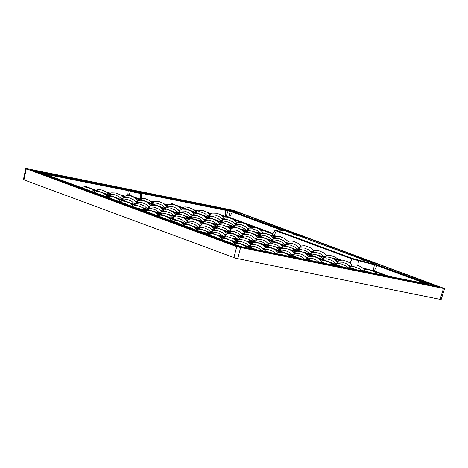 <?xml version="1.0" encoding="UTF-8"?>
<svg xmlns="http://www.w3.org/2000/svg" width="468" height="468" viewBox="0 0 468 468"><rect width="100%" height="100%" fill="white"/><g stroke="black" fill="none" stroke-linecap="round" stroke-linejoin="round"><path stroke-width="0.7" d="M444.056 288.3C444.969 288.657 444.775 288.709 443.477 288.464L236.697 246.706L26.296 168.819C25.377 168.462 25.57 168.41 26.869 168.655L233.649 210.413L444.6 288.58L441.172 299.444L440.055 299.327L235.696 258.248L23.435 179.671M23.944 179.975L26.296 168.819L25.746 168.538M282.771 230.782L283.251 230.455L282.941 230.116L230.338 210.822A7.476 0.567 -165.3 0 1 228.413 210.296L140.084 192.576A7.476 0.567 -165.3 0 1 137.159 192.278A7.476 0.567 -165.3 0 1 130.835 190.722L42.506 173.002A7.476 0.567 -165.3 0 1 42.219 173.084L103.574 195.794A7.476 0.567 -165.3 0 1 110.436 198.333L171.791 221.048A7.476 0.567 -165.3 0 1 178.647 223.587L240.008 246.297A7.476 0.567 -165.3 0 1 241.933 246.823L330.262 264.543A7.476 0.567 -165.3 0 1 333.187 264.841A7.476 0.567 -165.3 0 1 339.511 266.397L427.84 284.117A7.476 0.567 -165.3 0 1 428.126 284.035L377.6 265.157L352.714 258.552L277.05 230.548C275.681 230.022 275.471 229.788 276.424 229.858L283.263 230.472A0.714 0.649 -84.9 0 0 283.029 230.449M134.076 203.247A7.5 0.567 14.7 0 0 134.959 203.422M136.679 202.416L136.129 202.211M149.415 207.131L148.871 206.926M200.374 225.991L199.824 225.792M213.115 230.706L212.566 230.508M179.923 211.091L179.379 210.887M192.664 215.806L192.114 215.602M301.023 258.804L264.373 245.08L264.642 245.84M265.333 245.618L265.824 245.624L265.572 244.881L264.829 244.869A5.441 0.415 -165.3 0 1 264.373 245.08L264.619 245.835M305.019 252.954A0.643 0.509 110.3 0 0 304.902 252.907L311.67 254.13M302.767 252.117L304.405 252.58M241.324 229.373A0.643 0.509 110.3 0 0 241.207 229.332L247.97 230.548M239.072 228.542L240.71 229.004M201.281 221.095A0.714 0.433 101.3 0 1 201.363 221.112L199.005 220.504A0.714 0.38 -72.5 0 1 199.04 220.51A0.714 0.38 -72.5 0 1 199.07 220.522M199.005 220.504A5.441 0.415 -165.3 0 0 194.945 219.381L193.196 218.889A0.643 0.509 -69.7 0 1 193.302 218.925M191.886 218.737A0.643 0.509 -69.7 0 1 192.231 218.667L191.593 219.1M182.263 217.275L191.049 218.907M152.58 211.191L154.218 211.653M218.527 235.603A0.643 0.509 110.3 0 0 218.41 235.556L225.178 236.779M261.94 244.629L263.659 245.109A0.643 0.509 110.3 0 0 263.191 245.285M264.976 244.676A0.714 0.433 101.3 0 1 265.058 244.688L262.7 244.08A0.714 0.38 -72.5 0 1 262.735 244.091A0.714 0.38 -72.5 0 1 262.764 244.103M258.529 242.933L256.891 242.471A0.643 0.509 -69.7 0 1 256.996 242.506M200.708 221.674A0.643 0.509 110.3 0 0 200.591 221.627L200.947 222.259M201.638 222.037L202.129 222.048L201.878 221.305L201.135 221.294A5.441 0.415 -165.3 0 1 200.673 221.504L200.918 222.253M154.832 212.022A0.643 0.509 110.3 0 0 154.715 211.981L161.483 213.197M198.245 221.048L199.965 221.534A0.643 0.509 110.3 0 0 199.497 221.709M255.581 242.319A0.643 0.509 -69.7 0 1 255.926 242.249L255.294 242.681M245.957 240.856L254.744 242.482M216.274 234.766L217.912 235.228M265.578 245.823L264.829 244.869M305.259 253.539L305.007 252.796L305.393 253.562M336.2 263.139L335.123 262.934M309.88 254.744L312.121 254.065L317.052 254.925L321.691 257.529L323.148 259.196M337.492 261.986L337.873 262.191M349.198 265.73L350.637 266.011M363.379 270.726L361.94 270.451M350.608 266.906L350.076 266.503L352.632 264.964L357.096 265.122L361.46 266.953L364.654 269.948M348.964 267.836L347.841 267.62M384.983 275.406L386.498 275.95M377.231 274.09L379.185 274.184M378.366 274.318L377.243 274.032M343.36 260.173L344.12 260.015L344.98 260.6M279.665 236.597L280.42 236.434L281.286 237.019M223.043 216.327L225.892 216.912A10.407 0.79 14.7 0 0 228.571 217.643L229.045 217.796M259.828 229.396L263.864 230.554L263.753 230.97L261.249 230.467M249.625 226.962L250.544 227.296M223.248 218.854L221.809 218.574M210.483 215.034L209.951 214.631L212.507 213.092L216.965 213.25L221.335 215.081L224.529 218.076M235.989 223.569L234.544 223.294M223.218 219.749L222.686 219.346L225.243 217.807L229.706 217.965L234.07 219.796L237.264 222.791M248.724 228.285L247.285 228.01M235.96 224.464L235.427 224.067L237.984 222.528L242.447 222.68L246.811 224.511L250.006 227.506M261.472 233L260.348 232.789M248.473 229.063L248.163 228.782L250.719 227.243L255.183 227.395L259.553 229.226L262.747 232.227M208.833 215.959L207.71 215.748M221.575 220.68L220.451 220.463M234.31 225.395L233.187 225.184M246.806 230.063L245.928 229.899M252.439 226.992L250.257 226.553M252.375 226.401L248.18 225.465M247.946 225.278L252.398 226.307M250.977 225.886L247.771 225.143M247.496 224.95L251 225.792M263.864 230.554L260.547 229.887M257.084 228.045L257.903 228.349M248.988 226.214L251.942 227.015M251.257 227.109L249.075 226.301M253.726 227.079L248.537 225.775M248.332 225.594L253.796 226.828M225.038 223.347L172.99 204.077M171.616 204.37L172.066 203.872L172.862 204.03A0.714 0.433 101.3 0 1 172.598 203.375L173.529 204.773M223.85 223.043L172.066 203.872A0.714 0.433 -78.7 0 1 171.803 203.217L170.644 204.2M201.363 221.112L204.972 221.838L193.255 218.907L184.035 215.496M181.789 214.672L130.841 195.811M132.198 196.759L130.753 195.156L130.543 195.7A9.834 0.749 14.7 0 1 129.098 195.296L180.607 214.367M140.646 198.379L140.616 193.261A8.167 0.62 -165.3 0 1 137.422 192.933A8.167 0.62 -165.3 0 1 130.513 191.231L129.098 195.296L129.326 194.758L127.852 194.723L128.244 190.675L44.074 173.938M128.367 195.694L129.028 195.279M127.401 195.525L127.852 194.723L128.513 195.296M84.158 186.849L85.316 185.866L86.112 186.024L87.036 187.422M191.792 219.071L192.038 218.767M190.663 218.93L191.008 218.895M190.862 218.977L190.224 218.878M143.922 208.482L143.758 207.921L143.922 208.482L143.758 207.921L151.287 210.711M143.758 207.921A4.721 0.357 14.7 0 1 143.038 207.792L142.746 207.815M85.123 187.024L85.574 186.521L137.358 205.692M138.546 206.084L86.498 186.726M147.818 208.038L146.695 207.833M135.076 203.323L133.959 203.112M122.341 198.607L121.218 198.397M174.722 215.602L173.85 215.438M161.975 211.711L161.671 211.431L164.227 209.892L168.691 210.044L173.055 211.875L176.143 214.713M162.232 210.933L160.793 210.659M149.462 207.113L148.929 206.71L151.486 205.171L155.949 205.329L160.313 207.16L163.507 210.155M149.491 206.218L148.052 205.938M136.726 202.398L136.194 201.995A8.248 0.626 -165.3 0 1 135.936 201.948L139.909 200.234L143.214 200.614L147.578 202.445L150.772 205.44M136.755 201.503L135.31 201.222M123.985 197.683L123.453 197.28L126.009 195.741L130.473 195.899L134.837 197.73L138.031 200.725M160.308 212.712L159.436 212.548M138.399 205.949A4.721 0.357 14.7 0 1 138.469 205.967L86.434 186.697M218.533 235.737L226.36 238.639L225.886 239.13M226.43 238.967L226.36 238.639A4.721 0.357 14.7 0 1 227.232 238.826L218.41 235.556M226.483 238.762A4.475 0.339 14.7 0 1 227.308 238.943L227.6 239.218M227.776 239.528L227.232 238.826L227.805 239.306M218.767 236.188L218.521 235.445L218.907 236.211M191.061 216.713L189.944 216.503M178.326 211.998L177.202 211.788M165.584 207.283L164.467 207.072M217.971 224.277L217.099 224.113M205.224 220.387L204.914 220.1L207.47 218.562L211.934 218.72L216.298 220.551L219.393 223.382M205.475 219.609L204.036 219.334M192.711 215.789L192.178 215.385L194.735 213.847L199.198 214.005L203.562 215.836L206.757 218.831M192.74 214.894L191.295 214.613M179.969 211.074L179.437 210.67L181.994 209.132L186.457 209.29L190.821 211.121L194.015 214.116M179.999 210.179L178.56 209.898M167.234 206.359L166.702 205.955L169.258 204.417L173.716 204.574L178.086 206.4L181.274 209.401M203.557 221.387L202.679 221.224M256.973 249.97L231.8 240.651L231.011 241.026M264.122 248.678L262.724 248.403M249.707 245.788L248.631 245.577M223.388 237.399L227.313 236.732L230.519 237.557L233.538 238.967L236.656 241.845M262.466 250.479L261.349 250.269M276.886 253.375L275.441 253.094M264.116 249.555L263.583 249.151L266.14 247.613L270.603 247.771L274.968 249.602L278.162 252.597M232.684 241.342L232.52 240.78L232.684 241.342L232.52 240.78L257.769 250.128M325.143 256.599L324.061 256.394M312.103 252.667L311.67 252.398M311.647 252.363L314.35 250.643L317.21 250.439L319.153 250.86L323.417 252.685L326.617 255.727M312.156 251.837L311.004 251.608M299.596 248.063L298.935 247.683M298.906 247.642L301.608 245.928L304.469 245.723L306.411 246.139L310.676 247.97L313.771 250.848M299.415 247.122L298.262 246.893M286.861 243.348L286.194 242.968M286.164 242.927L288.873 241.213L291.734 241.008L293.676 241.424L297.935 243.255L301.035 246.133M273.798 238.405L274.178 238.61M285.503 242.155L286.697 242.389M272.505 239.557L271.428 239.353M285.269 244.255L284.146 244.044M310.5 253.644L309.623 253.475M298.005 248.97L296.882 248.76M241.564 229.964L241.312 229.215L241.699 229.987M307.365 257.353L305.973 257.078M292.95 254.463L291.88 254.253M266.637 246.074L269.024 245.372L273.762 246.232L276.787 247.642L279.899 250.52M305.715 259.155L304.592 258.944M320.13 262.051L318.69 261.77M307.359 258.231L306.827 257.827L309.383 256.288L313.847 256.446L318.211 258.277L321.405 261.273M262.7 244.08A5.441 0.415 -165.3 0 0 258.64 242.962L258.517 242.933M201.883 222.247L201.135 221.294M243.67 233.772L242.278 233.503M229.256 230.882L228.179 230.677M216.222 226.951L214.765 225.289L210.056 222.651L205.206 221.809L202.942 222.493M254.756 240.295L253.638 240.084M242.02 235.579L240.897 235.369M281.666 247.859L280.794 247.689M268.919 243.968L268.614 243.682L271.171 242.143L275.629 242.295L279.999 244.126L283.087 246.964M269.17 243.184L267.731 242.91M256.406 239.364L255.873 238.967L258.43 237.428L262.893 237.58L267.257 239.411L270.451 242.406M256.435 238.469L254.996 238.194M243.664 234.649L243.132 234.252L245.688 232.713L250.152 232.865L254.516 234.696L257.71 237.691M267.251 244.969L266.38 244.799M155.072 212.612L154.826 211.864L155.206 212.636M255.481 242.658L255.733 242.348M254.358 242.506L254.703 242.477A5.441 0.415 -165.3 0 1 255.815 242.36M254.557 242.553L253.919 242.453M200.427 225.096L199.029 224.827M186.012 222.206L184.942 222.007M211.513 231.619L210.389 231.408M198.771 226.904L197.654 226.693M238.423 239.183L237.545 239.013M225.67 235.293L225.365 235.006L227.922 233.468L232.385 233.62L236.749 235.451L239.838 238.288M225.927 234.509L224.488 234.234M213.156 230.689L212.624 230.291L215.181 228.753L219.644 228.905L224.008 230.736L227.202 233.731M213.186 229.794L211.747 229.519M200.421 225.974L199.889 225.576L202.445 224.037L206.909 224.19L211.273 226.021L214.467 229.016M224.002 236.293L223.131 236.124M443.477 288.464L440.055 299.327M237.75 258.74L240.552 247.759M236.697 246.706L233.889 257.687M290.593 232.812L235.117 212.279A3.949 0.298 14.7 0 1 235.439 211.963A3.949 0.298 14.7 0 1 240.353 213.203A3.949 0.298 14.7 0 1 241.26 213.507L296.735 234.047A3.949 0.298 14.7 0 1 296.414 234.363A3.949 0.298 14.7 0 1 291.494 233.117A3.949 0.298 14.7 0 1 290.593 232.812A0.714 0.562 -69.7 0 1 290.716 232.859M358.804 258.067L303.328 237.528A3.949 0.298 14.7 0 1 303.65 237.212A3.949 0.298 14.7 0 1 308.57 238.452A3.949 0.298 14.7 0 1 309.471 238.762L364.946 259.295A3.949 0.298 14.7 0 1 364.625 259.611A3.949 0.298 14.7 0 1 359.711 258.371A3.949 0.298 14.7 0 1 358.804 258.067A0.714 0.562 -69.7 0 1 358.933 258.108M427.021 283.315L371.545 262.782A3.949 0.298 14.7 0 1 371.867 262.466A3.949 0.298 14.7 0 1 376.787 263.706A3.949 0.298 14.7 0 1 377.688 264.01L433.163 284.55A3.949 0.298 14.7 0 1 432.841 284.866A3.949 0.298 14.7 0 1 427.927 283.62A3.949 0.298 14.7 0 1 427.021 283.315A0.714 0.562 -69.7 0 1 427.149 283.362M343.968 267.544A3.949 0.298 14.7 0 0 344.46 268.07A3.949 0.298 14.7 0 0 349.391 269.387L429.788 285.509A3.949 0.298 14.7 0 0 430.659 285.667A3.949 0.298 14.7 0 0 430.168 285.141A3.949 0.298 14.7 0 0 425.236 283.824L344.846 267.702A3.949 0.298 14.7 0 0 343.968 267.544M246.39 247.97A3.949 0.298 14.7 0 0 246.882 248.496A3.949 0.298 14.7 0 0 251.813 249.807L332.204 265.935A3.949 0.298 14.7 0 0 333.076 266.087A3.949 0.298 14.7 0 0 332.584 265.561A3.949 0.298 14.7 0 0 327.653 264.25L247.262 248.122A3.949 0.298 14.7 0 0 246.39 247.97M178.852 224.002A3.949 0.298 14.7 0 0 173.938 222.756A3.949 0.298 14.7 0 0 173.616 223.072L229.092 243.612A3.949 0.298 14.7 0 0 229.993 243.916A3.949 0.298 14.7 0 0 234.913 245.156A3.949 0.298 14.7 0 0 235.234 244.84L179.753 224.307A3.949 0.298 14.7 0 0 178.852 224.002M110.635 198.748A3.949 0.298 14.7 0 0 105.721 197.508A3.949 0.298 14.7 0 0 105.399 197.824L160.875 218.357A3.949 0.298 14.7 0 0 161.776 218.667A3.949 0.298 14.7 0 0 166.696 219.907A3.949 0.298 14.7 0 0 167.017 219.591L111.542 199.052A3.949 0.298 14.7 0 0 110.635 198.748M42.424 173.499A3.949 0.298 14.7 0 0 37.504 172.253A3.949 0.298 14.7 0 0 37.183 172.569L92.658 193.108A3.949 0.298 14.7 0 0 93.559 193.413A3.949 0.298 14.7 0 0 98.479 194.653A3.949 0.298 14.7 0 0 98.801 194.337L43.325 173.804A3.949 0.298 14.7 0 0 42.424 173.499M40.564 171.61L120.955 187.738A3.949 0.298 14.7 0 1 125.886 189.049A3.949 0.298 14.7 0 1 126.378 189.575A3.949 0.298 14.7 0 1 125.506 189.417L45.109 173.295A3.949 0.298 14.7 0 1 40.184 171.984A3.949 0.298 14.7 0 1 39.686 171.452A3.949 0.298 14.7 0 1 40.564 171.61A0.714 0.433 101.3 0 1 40.827 172.189M370.118 261.29A5.306 0.404 14.7 0 0 363.32 259.535A5.306 0.404 14.7 0 0 362.735 259.933A5.306 0.404 14.7 0 0 363.601 260.231A5.306 0.404 14.7 0 0 370.404 261.986A5.306 0.404 14.7 0 0 370.989 261.589A5.306 0.404 14.7 0 0 370.118 261.29M227.173 209.728A5.306 0.404 14.7 0 0 233.971 211.483A5.306 0.404 14.7 0 0 234.556 211.086A5.306 0.404 14.7 0 0 233.69 210.787A5.306 0.404 14.7 0 0 226.892 209.032A5.306 0.404 14.7 0 0 226.307 209.43A5.306 0.404 14.7 0 0 227.173 209.728M136.106 191.207A5.306 0.404 14.7 0 0 129.308 189.458A5.306 0.404 14.7 0 0 128.723 189.856A5.306 0.404 14.7 0 0 129.595 190.154A5.306 0.404 14.7 0 0 136.393 191.909A5.306 0.404 14.7 0 0 136.978 191.511A5.306 0.404 14.7 0 0 136.106 191.207M38.528 171.633A5.306 0.404 14.7 0 0 31.73 169.884A5.306 0.404 14.7 0 0 31.145 170.282A5.306 0.404 14.7 0 0 32.011 170.58A5.306 0.404 14.7 0 0 38.809 172.329A5.306 0.404 14.7 0 0 39.394 171.937A5.306 0.404 14.7 0 0 38.528 171.633M295.39 234.983A5.306 0.404 14.7 0 0 302.188 236.732A5.306 0.404 14.7 0 0 302.773 236.334A5.306 0.404 14.7 0 0 301.901 236.036A5.306 0.404 14.7 0 0 295.103 234.287A5.306 0.404 14.7 0 0 294.518 234.679A5.306 0.404 14.7 0 0 295.39 234.983M100.228 195.829A5.306 0.404 14.7 0 0 107.026 197.584A5.306 0.404 14.7 0 0 107.611 197.186A5.306 0.404 14.7 0 0 106.745 196.888A5.306 0.404 14.7 0 0 99.947 195.133A5.306 0.404 14.7 0 0 99.362 195.53A5.306 0.404 14.7 0 0 100.228 195.829M168.445 221.083A5.306 0.404 14.7 0 0 175.243 222.838A5.306 0.404 14.7 0 0 175.828 222.44A5.306 0.404 14.7 0 0 174.962 222.136A5.306 0.404 14.7 0 0 168.158 220.387A5.306 0.404 14.7 0 0 167.573 220.785A5.306 0.404 14.7 0 0 168.445 221.083M431.818 285.486A5.306 0.404 14.7 0 0 438.615 287.235A5.306 0.404 14.7 0 0 439.2 286.837A5.306 0.404 14.7 0 0 438.335 286.539A5.306 0.404 14.7 0 0 431.537 284.79A5.306 0.404 14.7 0 0 430.952 285.182A5.306 0.404 14.7 0 0 431.818 285.486M236.662 246.338A5.306 0.404 14.7 0 0 243.459 248.087A5.306 0.404 14.7 0 0 244.044 247.689A5.306 0.404 14.7 0 0 243.173 247.391A5.306 0.404 14.7 0 0 236.375 245.636A5.306 0.404 14.7 0 0 235.79 246.033A5.306 0.404 14.7 0 0 236.662 246.338M334.24 265.912A5.306 0.404 14.7 0 0 341.037 267.661A5.306 0.404 14.7 0 0 341.622 267.263A5.306 0.404 14.7 0 0 340.757 266.965A5.306 0.404 14.7 0 0 333.959 265.21A5.306 0.404 14.7 0 0 333.374 265.608A5.306 0.404 14.7 0 0 334.24 265.912M137.27 191.032A3.949 0.298 14.7 0 0 137.762 191.558A3.949 0.298 14.7 0 0 142.693 192.869L223.084 208.997A3.949 0.298 14.7 0 0 223.956 209.149A3.949 0.298 14.7 0 0 223.464 208.623A3.949 0.298 14.7 0 0 218.533 207.312L138.142 191.184A3.949 0.298 14.7 0 0 137.27 191.032M296.15 234.31A0.714 0.562 -69.7 0 1 296.735 234.047M294.6 233.971L236.866 212.922M241.254 213.507A0.714 0.562 110.3 0 0 240.564 213.97L240.447 214.245M364.367 259.559A0.714 0.562 -69.7 0 1 364.946 259.295M362.817 259.225L305.083 238.171M309.471 238.762A0.714 0.562 110.3 0 0 308.775 239.218L308.664 239.499M432.578 284.813A0.714 0.562 -69.7 0 1 433.163 284.55M431.034 284.474L373.3 263.425M377.688 264.01A0.714 0.562 110.3 0 0 376.992 264.473L376.875 264.748M344.84 267.702A0.714 0.433 101.3 0 1 345.109 268.281M427.939 285.135L425.488 284.544A0.714 0.433 -78.7 0 0 425.236 283.824M425.476 284.643L346.706 268.737M247.262 248.122A0.714 0.433 101.3 0 1 247.531 248.701M330.361 265.561L327.91 264.97A0.714 0.433 -78.7 0 0 327.653 264.25M327.892 265.069L249.122 249.163M179.753 224.307A0.714 0.562 110.3 0 0 179.063 224.763L175.365 223.716M234.649 245.109A0.714 0.562 -69.7 0 1 235.234 244.84M233.099 244.77L179.063 224.763L178.946 225.044M111.542 199.052A0.714 0.562 110.3 0 0 110.846 199.514L107.154 198.467M166.432 219.855A0.714 0.562 -69.7 0 1 167.017 219.591M164.882 219.515L110.846 199.514L110.729 199.789M43.325 173.804A0.714 0.562 110.3 0 0 42.629 174.26L38.938 173.213M98.216 194.6A0.714 0.562 -69.7 0 1 98.801 194.337M96.665 194.267L42.629 174.26L42.512 174.541M123.657 189.049L42.424 172.651M121.194 188.551L121.206 188.452A0.714 0.433 -78.7 0 0 120.955 187.738M369.153 261.729A4.598 0.351 14.7 0 0 364.391 260.477M108.769 194.021L109.319 194.126L108.769 194.015M122.885 196.852L123.733 197.022L122.885 196.847M152.018 202.697L152.562 202.802L152.012 202.691M166.134 205.528L166.977 205.698L166.128 205.522M173.991 222.575A4.598 0.351 14.7 0 0 169.229 221.329M339.786 267.404A4.598 0.351 14.7 0 0 335.024 266.157M437.369 286.978A4.598 0.351 14.7 0 0 432.607 285.732M242.208 247.829A4.598 0.351 14.7 0 0 237.446 246.583M300.936 236.475A4.598 0.351 14.7 0 0 296.174 235.228M232.719 211.226A4.598 0.351 14.7 0 0 227.957 209.974M135.141 191.652A4.598 0.351 14.7 0 0 130.379 190.4M37.563 172.072A4.598 0.351 14.7 0 0 32.801 170.826M105.774 197.326A4.598 0.351 14.7 0 0 101.012 196.074M179.741 210.957L179.373 210.881M164.666 207.301L165.385 207.447L164.66 207.295M178.934 210.161L179.806 210.337L178.934 210.161M121.417 198.625L122.142 198.771M200.193 221.85L200.673 221.422L198.52 221.077A5.119 0.386 14.7 0 0 200.07 220.896A5.119 0.386 14.7 0 0 199.304 220.633A5.119 0.386 14.7 0 0 193.664 219.118A5.119 0.386 14.7 0 0 191.201 218.889M265.572 244.881L268.421 245.454M275.178 246.811L282.836 248.344M289.593 249.701L297.25 251.234M305.019 253.089L343.465 267.322M344.261 267.48L304.902 252.907M318.421 255.481L326.091 257.02M332.842 258.377L341.084 260.032M341.418 260.009L332.467 258.213L341.435 260.009M326.331 256.985L318.047 255.323L326.342 256.979M302.831 252.135L311.922 254.089L304.493 252.603M301.468 251.638L291.067 247.788M288.733 246.923L241.207 229.332M254.727 231.906L262.39 233.444M269.147 234.796L277.389 236.451M268.755 234.626L277.735 236.428L268.772 234.632M254.34 231.736L262.647 233.403L254.352 231.742M237.773 228.062L227.366 224.207M228.589 224.792L236.592 227.758M233.801 227.618L225.523 225.962L233.813 227.618M219.387 224.728L211.109 223.066L219.398 224.728M193.196 218.889L184.123 215.532M185.34 216.117L192.231 218.667M191.026 218.895A5.441 0.415 -165.3 0 1 192.12 218.784M190.306 218.895L182.28 217.287M167.848 214.385L176.149 216.052L167.866 214.391M152.644 211.208L161.735 213.162L154.305 211.671M143.038 207.792L150.099 210.407M147.309 210.267L139.031 208.611L147.321 210.267M139.405 208.769L147.063 210.307M154.838 212.156L201.053 229.267M205.791 231.022L213.794 233.982M202.714 232.181L211.015 233.848L202.726 232.186M203.1 232.35L210.764 233.889M231.929 238.136L239.593 239.669M246.349 241.026L254.007 242.564M263.659 245.109L300.222 258.646M241.324 229.507L287.545 246.618M292.284 248.373L300.286 251.334M289.206 249.532L297.508 251.199L289.218 249.538M274.786 246.642L283.093 248.303L274.804 246.648M268.667 245.413L265.058 244.688M256.891 242.471L247.818 239.113M245.484 238.247L200.591 221.627M201.878 221.305L204.727 221.873M211.483 223.23L219.141 224.769M225.898 226.12L233.555 227.659M214.982 234.287L204.574 230.437M202.24 229.572L154.715 211.981M168.234 214.555L175.898 216.093M182.655 217.444L190.312 218.983M199.965 221.534L244.302 237.943M249.034 239.698L255.926 242.249M254.001 242.471L245.975 240.862M239.838 239.634L231.561 237.972M216.339 234.784L225.43 236.738L218 235.252M262.226 244.665A5.119 0.386 14.7 0 0 263.765 244.477A5.119 0.386 14.7 0 0 262.911 244.179A5.119 0.386 14.7 0 0 257.306 242.681A5.119 0.386 14.7 0 0 254.896 242.465M265.812 245.764L267.053 245.87M278.776 249.163L280.268 249.462M293.19 252.053L294.688 252.351M295.881 251.655L291.628 250.801M281.467 248.76L277.214 247.911M336.667 265.473L332.128 263.788M323.926 260.752L319.392 259.073M311.191 256.037L307.189 254.557M339.47 260.401L334.877 259.477M324.716 257.441L320.457 256.587M310.296 254.545L308.207 254.13M322.019 257.839L323.523 258.137M336.439 260.729L338.194 261.08M337.194 261.571L337.51 261.635M381.911 274.388L373.183 271.183M363.835 268.86L366.333 269.48M363.01 268.059L373.218 270.598L374.459 264.829L352.047 258.956L349.976 263.104M352.714 258.552A0.714 0.562 -69.7 0 0 352.041 258.956L276.383 230.946L274.172 235.351M358.704 260.319L357.722 265.309M426.869 284.047L376.927 265.561L374.26 270.902L373.218 270.598L373.154 271.107M377.6 265.157A0.714 0.562 110.3 0 0 376.927 265.561L374.459 264.829L374.499 264.244M373.587 271.305A0.714 0.562 -69.7 0 0 374.26 270.902L389.557 276.565M308.617 256.136L309.196 256.347M321.036 260.734L321.937 261.068M339.511 266.397L342.324 267.088A0.714 0.433 101.3 0 1 342.365 267.099M427.454 284.129A0.714 0.714 9.2 0 1 427.84 284.117M428.126 284.035A0.714 0.684 -91.1 0 0 427.933 284.012L427.05 284.439M426.956 284.058A0.714 0.562 -69.7 0 1 427.617 283.672M277.05 230.548A0.714 0.562 110.3 0 0 276.383 230.946C274.839 230.355 274.611 230.104 275.687 230.186M272.733 234.222L275.044 230.209M272.856 234.018L271.51 233.52M267.286 231.952L263.829 230.677M261.027 229.636L258.804 228.811M254.522 227.232L253.761 226.951M249.397 225.33L246.063 224.096M241.78 222.511L233.327 219.381M210.857 213.882L208.629 213.431M196.443 210.992L194.559 210.612M171.803 203.217L172.598 203.375M234.281 227.571L230.753 226.266M221.545 222.856L217.48 221.352M209.278 218.316L204.738 216.631M196.537 213.595L191.997 211.916M183.795 208.88L179.262 207.201M129.414 194.782A9.144 0.696 14.7 0 0 130.753 195.156M190.476 218.691L187.51 217.591M178.296 214.18L174.231 212.677M166.029 209.641L161.495 207.956M153.293 204.92L148.754 203.241M140.552 200.205L136.012 198.526M78.759 186.779L81.888 187.405M95.981 190.236L98.391 189.54L101.971 190.014L106.148 191.81L109.272 194.706M107.137 192.471L110.717 193.19M121.107 195.273L125.132 196.08M137.662 200.181L138.563 200.52M150.398 204.902L151.299 205.236M163.139 209.617L164.04 209.951M175.874 214.332L176.5 214.56M144.267 208.915L147.789 210.22M85.316 185.866A0.714 0.433 -78.7 0 0 85.574 186.521L86.375 186.679A0.714 0.433 101.3 0 1 86.112 186.024M124.359 196.531L122.13 196.08M109.945 193.641L108.073 193.261M94.413 191.511L95.314 191.845M107.154 196.227L108.055 196.56M119.89 200.942L120.791 201.275M132.631 205.657L133.257 205.885M135.047 205.505L130.993 204.001M122.78 200.965L118.252 199.286M110.038 196.25L105.511 194.571M97.303 191.529L92.769 189.856M234.544 243.383L235.445 243.717M222.124 238.785L222.704 239.002M209.389 234.304L205.142 233.45M220.703 237.212L224.693 238.686M252.632 242.98L248.385 242.126M238.218 240.09L233.971 239.236M223.803 237.194L221.715 236.779M293.418 256.797L288.885 255.113M280.683 252.076L276.143 250.398M267.942 247.361L263.946 245.881M329.87 264.555A0.714 0.714 9.2 0 1 330.262 264.543M329.46 264.882L329.94 264.555L244.746 247.513A0.714 0.433 101.3 0 1 244.787 247.525M241.933 246.823L244.746 247.513M178.647 223.587A0.714 0.684 88.9 0 1 179.057 223.903M169.211 220.27A0.714 0.562 -69.7 0 1 169.281 220.288L171.791 221.048C177.22 222.435 179.776 223.482 179.466 224.178M111.074 198.748A0.714 0.562 110.3 0 0 111.015 198.719L169.281 220.288A0.714 0.562 -69.7 0 1 169.34 220.311M110.84 199.058L110.583 198.537L111.015 198.719A0.714 0.562 110.3 0 0 110.945 198.701M110.436 198.333A0.714 0.684 88.9 0 1 110.84 198.654M100.994 195.016A0.714 0.562 -69.7 0 1 101.065 195.039L103.574 195.794C109.003 197.186 111.559 198.233 111.255 198.929M42.863 173.493A0.714 0.562 110.3 0 0 42.799 173.464L101.065 195.033A0.714 0.562 -69.7 0 1 101.123 195.062M42.623 173.804L42.366 173.283L42.799 173.464A0.714 0.562 110.3 0 0 42.728 173.447M42.219 173.084A0.714 0.684 88.9 0 1 42.623 173.4M43.021 173.552A0.714 0.714 -170.8 0 0 42.506 173.002M43.343 173.669L44.086 173.792A0.714 0.433 101.3 0 0 43.822 173.137M130.835 190.722L130.513 191.231L128.244 190.675A0.714 0.433 -78.7 0 0 127.98 190.02M141.406 192.711A0.714 0.433 101.3 0 1 141.669 193.366L140.616 193.261A0.714 0.714 -170.8 0 0 140.084 192.576M228.413 210.296L228.091 210.811L141.669 193.366L141.196 198.268M225.517 216.824L225.254 216.163L225.822 210.249A0.714 0.433 -78.7 0 0 225.558 209.594M232.918 211.6A0.714 0.562 110.3 0 0 232.251 212.004L230.197 211.384A8.167 0.62 -165.3 0 1 228.091 210.811L225.892 216.912M228.571 217.643L230.338 210.822M281.742 230.32L232.251 212.004L229.577 217.345A0.714 0.562 -69.7 0 1 228.91 217.749M282.941 230.116L282.268 230.519M222.013 215.514L226.208 216.403A9.717 0.737 14.7 0 0 228.712 217.082L273.16 233.479M182.473 207.581L184.878 206.891L188.458 207.359L192.641 209.161L195.764 212.051M193.629 209.822L197.215 210.541M207.599 212.624L211.63 213.431M150.386 201.146L153.966 201.866M164.35 203.949L168.381 204.756M180.905 208.857L181.806 209.19M193.647 213.578L194.548 213.911M206.382 218.293L207.283 218.626M219.123 223.008L219.749 223.236M167.608 205.206L165.379 204.756M153.194 202.311L151.316 201.936M250.169 248.122L245.641 246.443M237.434 243.407L232.9 241.728M231.8 240.651A4.721 0.357 14.7 0 0 232.52 240.78M265.368 247.461L265.953 247.677M277.787 252.059L278.688 252.392M235.533 240.488L237.024 240.786M249.947 243.378L251.439 243.676M145.694 210.723L141.441 209.875M211.489 233.801L207.962 232.491M198.748 229.08L194.682 227.577M186.48 224.541L181.941 222.862M173.739 219.825L169.205 218.146M161.004 215.11L157.002 213.63M158.43 215.204L159.009 215.42M170.849 219.802L171.75 220.135M183.585 224.517L184.486 224.851M196.326 229.232L196.952 229.466M273.499 237.996L273.809 238.054M258.324 234.257L259.822 234.556M272.745 237.153L274.5 237.504M275.775 236.82L271.183 235.901M261.021 233.86L256.762 233.005M246.601 230.97L244.512 230.548M297.981 251.146L294.448 249.842M285.24 246.431L281.174 244.928M272.973 241.892L268.433 240.213M260.231 237.177L255.692 235.498M247.49 232.461L243.495 230.981M244.922 232.555L245.501 232.771M257.341 237.153L258.242 237.487M270.077 241.868L270.978 242.202M282.818 246.583L283.444 246.817M202.117 222.189L203.352 222.294M215.081 225.582L216.573 225.88M229.495 228.472L230.987 228.776M232.186 228.074L227.934 227.226M217.772 225.184L213.519 224.33M188.937 219.398L184.69 218.55M174.523 216.508L170.276 215.654M160.109 213.619L158.02 213.197M254.171 242.266L251.205 241.166M241.991 237.756L237.925 236.252M229.724 233.216L225.19 231.537M216.988 228.501L212.449 226.822M204.247 223.786L200.251 222.306M201.673 223.879L202.258 224.096M214.092 228.478L214.993 228.811M226.834 233.193L227.735 233.526M239.569 237.908L240.195 238.142M171.832 216.906L173.33 217.205M186.252 219.802L187.744 220.1M138.142 191.184A0.714 0.433 101.3 0 1 138.411 191.763M221.235 208.623L218.79 208.026A0.714 0.433 -78.7 0 0 218.533 207.312M218.772 208.125L140.002 192.225M25.746 168.562L23.4 179.7M296.654 234.825L297.145 234.445L290.657 232.83L234.655 212.068L234.895 212.642M364.87 260.079L365.362 259.699L358.874 258.084L302.866 237.323L303.112 237.89M433.087 285.328L433.573 284.948L427.091 283.333L371.083 262.571L371.323 263.145M343.828 268.287L343.582 267.719L349.356 269.375L430.993 285.685L430.501 286.065M246.244 248.713L246.004 248.145L251.772 249.795L333.415 266.111L332.923 266.491M173.394 223.441L173.148 222.867L229.156 243.629L235.644 245.244L235.152 245.624M105.177 198.186L104.937 197.619L160.939 218.38L167.427 219.995L166.936 220.369M36.96 172.932L36.72 172.364L92.728 193.126L99.21 194.741L98.719 195.121M39.546 172.201L39.3 171.627L45.074 173.283L126.711 189.599L126.22 189.973M362.25 260.226L362.039 259.623L362.805 259.951C365.45 261.015 372.434 262.466 371.621 262.139L371.142 262.56M167.088 221.071L166.877 220.475L167.643 220.802C170.293 221.867 177.278 223.318 176.459 222.984L175.986 223.406M332.883 265.9L332.678 265.297L333.438 265.631C336.088 266.69 343.073 268.141 342.254 267.813L341.78 268.234M430.466 285.474L430.256 284.877L431.016 285.205C433.666 286.264 440.651 287.721 439.838 287.387L439.358 287.808M235.305 246.326L235.094 245.723L235.86 246.051C238.504 247.116 245.495 248.566 244.676 248.239L244.197 248.66M294.033 234.971L293.822 234.369L294.588 234.702C297.238 235.761 304.223 237.217 303.404 236.884L302.925 237.305M225.816 209.722L225.611 209.12L226.372 209.448C229.022 210.512 236.007 211.963 235.188 211.635L234.714 212.057M128.238 190.148L128.027 189.546L128.794 189.873C131.438 190.938 138.429 192.389 137.61 192.055L137.13 192.477M30.66 170.568L30.449 169.972L31.21 170.299C33.86 171.358 40.845 172.815 40.032 172.481L39.552 172.903M107.769 198.157L108.243 197.736C109.062 198.063 102.077 196.613 99.427 195.548L98.666 195.22L98.871 195.823M122.148 198.765L121.417 198.619M135.661 201.298L135.702 201.655M148.397 206.014L148.444 206.376M161.138 210.729L161.185 211.091M199.356 224.897L199.397 225.237M212.092 229.589L212.139 229.952M224.833 234.304L224.88 234.667M178.905 209.968L178.951 210.331M191.646 214.689L191.687 215.052M204.381 219.404L204.428 219.767M264.508 245.671L264.221 245.173L301.047 258.81M305.113 253.352L304.832 252.872L344.29 267.485M376.956 274.037L374.201 271.668L368.222 269.504L365.373 269.685L362.835 271.206M385.925 275.839L380.964 274.219L378.384 274.324M350.24 267.058L347.045 264.057L342.681 262.232L338.218 262.074L335.673 263.607M362.542 271.147L359.787 268.778L353.808 266.608L350.959 266.789L348.42 268.31M371.51 272.943L366.549 271.323L363.969 271.434M337.352 261.782L339.873 260.261L343.208 260.144L348.239 261.969L350.52 263.572L351.913 265.233M427.038 284.462L427.524 284.129L342.324 267.088M427.454 284.339L427.933 284.012M283.251 230.455L276.307 229.835L275.026 230.233M261.308 233.134L263.437 231.97L266.772 231.853L271.809 233.672L274.611 235.802M244.846 228.887L244.284 228.466M210.109 215.181L206.92 212.185L202.55 210.36L198.087 210.202L195.542 211.735M222.85 219.901L219.656 216.9L215.292 215.075L210.828 214.917L208.283 216.45M235.591 224.617L232.397 221.621L228.027 219.79L223.569 219.632L221.019 221.165M248.221 229.168L245.133 226.336L240.768 224.505L236.305 224.347L233.76 225.88M246.654 230.192L248.923 228.905L252.392 228.77L257.026 230.373L260.512 232.976M233.45 226.453L235.685 225.769L237.972 225.874L242.611 227.483L246.092 230.081M240.763 229.01L239.13 228.559M172.926 204.048L225.12 223.371M227.284 224.172L237.855 228.086M130.701 195.753L181.871 214.695M189.99 219.123C190.131 218.585 190.827 218.462 192.079 218.772M142.36 207.915L143.811 207.938L151.369 210.735M132.046 206.505L134.778 205.528L137.065 205.633L141.705 207.242L145.185 209.839M188.429 218.515L184.047 215.496L179.683 214.215L176.857 214.443L174.57 215.736M146.958 209.102L149.198 208.418L151.48 208.523L156.119 210.132L159.6 212.729M160.155 212.841L162.425 211.554L165.894 211.419L170.533 213.022L174.014 215.625M147.49 208.851L144.366 205.955L140.184 204.159L136.603 203.691L134.217 204.387M134.749 204.136L131.631 201.24L127.448 199.444L123.868 198.976L121.481 199.672M122.013 199.421L118.89 196.525L114.707 194.729L111.127 194.261L108.74 194.957M149.093 207.266L145.899 204.264L141.535 202.439L137.071 202.281L134.527 203.808M136.358 202.545L133.164 199.549L128.794 197.718L124.336 197.566L121.785 199.093M123.616 197.829L120.422 194.834L116.058 193.003L111.595 192.851L109.05 194.378M161.729 211.817L158.64 208.985L154.276 207.154L149.813 206.996L147.268 208.523M222.353 239.13L219.123 236.071L214.941 234.275L211.361 233.807L208.482 234.801M205.493 233.69L201.69 231.777L197.964 230.905M218.626 236.001L218.34 235.521L227.302 238.844M329.466 264.865C329.77 264.069 333.122 264.584 339.528 266.403M179.051 224.307L178.799 223.786L237.492 245.536L241.95 246.829M190.201 217.778L192.442 217.094L194.729 217.199L199.362 218.808L202.843 221.405M203.404 221.516L205.674 220.229L209.143 220.095L213.777 221.697L217.263 224.301M217.819 224.412L220.089 223.119L223.558 222.984L228.191 224.593L231.678 227.191M190.733 217.526L187.615 214.631L183.433 212.835L179.852 212.367L177.466 213.063M177.998 212.811L174.874 209.916L170.691 208.12L167.111 207.652L164.724 208.348M165.257 208.096L162.139 205.2L157.956 203.404L154.376 202.936L151.983 203.633M152.521 203.375L149.397 200.485L145.215 198.689L141.634 198.216L139.248 198.918M192.342 215.941L189.148 212.94L184.778 211.115L180.32 210.957L177.77 212.484M179.601 211.22L176.407 208.225L172.043 206.394L167.579 206.242L165.034 207.769M166.86 206.505L163.665 203.51L159.301 201.679L154.838 201.527L152.293 203.054M204.972 220.492L201.883 217.655L197.519 215.83L193.056 215.672L190.511 217.199M231.122 240.774L232.578 240.798L257.804 250.134M265.596 247.806L262.373 244.746L258.19 242.951L254.61 242.482L253.305 242.728L250.743 244.273M251.181 244.916L247.958 241.857L243.775 240.061L240.195 239.593L238.891 239.838L236.322 241.383M271.276 252.837L265.531 250.877L262.653 251.105M261.91 250.959L259.02 248.397L254.838 246.601L251.257 246.133L248.871 246.829M249.403 246.577L246.279 243.682L242.096 241.886L238.516 241.418L236.129 242.114M285.018 255.592L280.051 253.972L277.477 254.083M276.05 253.796L273.289 251.421L267.316 249.257L264.461 249.438L261.922 250.959M263.747 249.701L260.553 246.706L256.189 244.875L251.725 244.723L249.181 246.25M299.432 258.488L294.466 256.868L291.892 256.973M290.464 256.686L287.709 254.317L281.73 252.147L278.881 252.328L276.336 253.855M256.189 249.813L251.222 248.192L248.643 248.297M247.215 248.011L244.46 245.641L240.096 243.81L236.79 243.436L234.181 244.314M234.913 243.922L231.724 240.926L227.354 239.095L224.049 238.715L221.446 239.598M240.997 246.56L236.872 245.308M230.186 242.833L224.131 240.593M217.45 238.118L211.396 235.878M195.741 230.081L198.473 229.104L200.76 229.215L205.399 230.818L208.88 233.415M185.223 226.19L188.996 227.079L192.752 228.975M158.658 215.549L155.429 212.495L151.246 210.699L147.666 210.231L144.787 211.22M141.798 210.114L137.996 208.201L134.269 207.324M196.595 229.612L193.506 226.775L189.136 224.95L185.837 224.57L183.228 225.447M183.959 225.055L180.765 222.06L177.577 220.609L173.096 219.855L170.545 220.697M171.218 220.34L168.024 217.345L163.66 215.514L160.354 215.14L157.745 216.017M166.491 219.252L160.436 217.012M153.756 214.537L147.701 212.296M121.528 202.609L125.301 203.498L129.057 205.399M120.264 201.48L117.07 198.485L113.882 197.034L111.091 196.32L107.324 196.858M107.523 196.765L104.329 193.77L99.965 191.939L96.66 191.558L94.05 192.442M94.788 192.05L91.593 189.054L88.405 187.598L83.924 186.843L81.315 187.726M115.537 200.392L111.127 198.502M102.486 195.495L96.741 193.436M90.061 190.962L84 188.721M77.319 186.246L71.265 184.006M132.9 206.037L129.811 203.2L125.442 201.369L122.142 200.994L119.533 201.872M299.286 248.192L296.092 245.197L291.728 243.366L287.264 243.214L284.714 244.741M286.545 243.477L283.351 240.482L278.986 238.651L274.523 238.499L271.978 240.025M311.922 252.749L308.827 249.912L304.463 248.081L300 247.929L297.455 249.456M325.003 256.71L327.144 255.546L330.519 255.44L335.55 257.277L338.305 259.383M273.657 238.206L276.184 236.679L279.56 236.574L284.591 238.411L288.112 241.494M241.418 229.77L241.137 229.297L288.814 246.946M290.979 247.747L301.55 251.661M297.145 250.029L299.38 249.35L304.317 250.21L306.306 251.059L309.787 253.662M246.186 231.169L248.426 230.484L253.358 231.35L257.997 233.947L259.459 235.632M272.2 240.347L269.077 237.451L264.894 235.656L261.308 235.188L258.927 235.884M284.936 245.062L281.812 242.167L277.629 240.371L274.049 239.903L271.662 240.599M297.677 249.777L294.553 246.888L290.371 245.086L286.79 244.618L284.404 245.314M310.348 253.773L312.618 252.486L316.087 252.346L320.72 253.954L324.207 256.552M273.985 238.686L270.756 235.632L266.573 233.836L262.993 233.362L261.694 233.614L259.126 235.158M208.506 216.772L205.382 213.876L202.357 212.466L199.152 211.641L195.232 212.308M221.241 221.487L218.117 218.591L213.934 216.795L210.354 216.327L207.968 217.023M233.982 226.202L230.859 223.306L226.676 221.51L223.09 221.042L220.709 221.738M314.519 261.513L308.781 259.553L305.896 259.781M319.293 262.472L316.538 260.097L312.174 258.272L307.71 258.114L305.171 259.635L302.264 257.072L298.081 255.276L294.501 254.808L292.114 255.505M292.646 255.253L289.528 252.357L285.345 250.561L281.765 250.093L279.373 250.789M294.43 253.586L291.201 250.532L287.019 248.736L283.438 248.268L282.14 248.514L279.571 250.058M308.845 256.482L305.616 253.422L301.433 251.626L297.853 251.158L296.554 251.404L293.986 252.948M328.267 264.268L323.3 262.647L320.72 262.759M306.99 258.377L303.796 255.382L299.432 253.551L294.969 253.399L292.424 254.925M342.681 267.164L339.323 265.877L336.094 265.491M333.286 264.859L328.869 261.963L324.973 260.822L322.124 261.004L319.585 262.53M335.895 263.929L332.771 261.033L329.747 259.623L326.541 258.798L322.622 259.465M348.403 268.31L345.513 265.748L341.33 263.952L337.744 263.484L335.363 264.18M357.768 270.188L352.024 268.228L349.14 268.456M337.68 262.267L334.45 259.208L330.268 257.412L326.687 256.944L325.389 257.189L322.821 258.734M247.736 239.072L256.95 242.488L268.679 245.413M200.813 222.095L200.526 221.592L245.565 238.27M228.951 231.672L225.833 228.782L221.651 226.98L218.07 226.512L215.678 227.208M253.896 241.353L256.136 240.675L261.068 241.535L263.057 242.383L266.544 244.986M267.099 245.097L269.369 243.805L272.838 243.67L277.471 245.279L280.958 247.876M281.514 247.987L283.784 246.7L287.253 246.56L291.892 248.169L295.372 250.766M241.693 236.387L238.569 233.497L234.386 231.695L230.806 231.227L228.419 231.923M254.434 241.102L251.31 238.212L248.286 236.802L245.086 235.977L241.16 236.638M230.736 230.01L227.506 226.957L223.324 225.155L219.744 224.687L218.445 224.932L215.877 226.483M245.15 232.9L241.921 229.846L237.738 228.051L234.158 227.583L232.859 227.828L230.291 229.373M256.037 239.517L252.843 236.521L248.473 234.69L244.015 234.538L241.465 236.065M243.296 234.801L240.102 231.806L235.737 229.975L231.274 229.817L228.729 231.35M268.673 244.074L265.578 241.236L261.214 239.405L256.751 239.253L254.206 240.78M154.926 212.419L154.645 211.945L202.322 229.595M204.487 230.396L215.064 234.31M253.685 242.705C253.826 242.161 254.528 242.044 255.774 242.348M231.543 237.966L239.844 239.628M210.653 232.678L212.893 231.999L217.825 232.859L219.814 233.713L223.294 236.311M172.967 218.281L169.843 215.385L165.66 213.589L162.08 213.121L159.693 213.817M185.708 222.996L182.584 220.106L178.402 218.304L174.821 217.836L172.435 218.533M187.487 221.335L184.257 218.281L180.081 216.479L176.494 216.011L175.196 216.263L172.628 217.807M201.901 224.225L198.678 221.171L194.495 219.375L190.915 218.907L189.61 219.153L187.042 220.697M252.123 242.091L247.742 239.078L243.378 237.797L240.552 238.019L238.265 239.312M223.85 236.422L226.126 235.129L229.595 234.994L234.228 236.603L237.709 239.201M211.185 232.426L208.061 229.536L205.042 228.127L201.837 227.302L197.911 227.963M198.444 227.711L195.326 224.821L191.143 223.02L187.563 222.552L185.176 223.248M212.788 230.841L209.594 227.846L205.23 226.015L200.766 225.863L198.221 227.389M200.052 226.126L196.858 223.131L192.488 221.3L188.031 221.148L185.48 222.674M225.424 235.398L222.335 232.561L217.971 230.73L213.507 230.578L210.963 232.105M263.888 245.425L264.367 245.004L262.215 244.659M137.124 191.775L136.884 191.201L142.652 192.857L224.289 209.173L223.803 209.547"/></g></svg>
